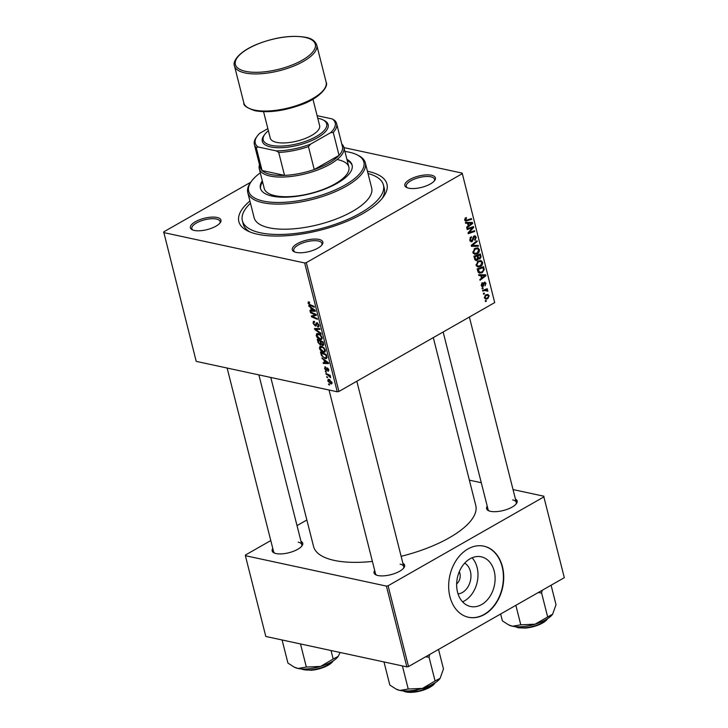 <?xml version="1.0" encoding="UTF-8"?>
<svg xmlns="http://www.w3.org/2000/svg" width="728" height="728" viewBox="0 0 728 728"><rect width="100%" height="100%" fill="white"/><g stroke="black" fill="none" stroke-linecap="round" stroke-linejoin="round"><path stroke-width="1.09" d="M296.196 252.407A15.761 5.842 165.8 0 1 294.139 251.724A15.761 5.842 165.8 0 1 298.653 242.961A15.761 5.842 165.8 0 1 318.955 239.43A15.761 5.842 165.8 0 1 322.158 244.635A15.761 5.842 165.8 0 1 296.196 252.407M321.667 245.245A14.551 5.396 -14.2 0 0 321.958 243.443A14.551 5.396 -14.2 0 0 318.354 241.014A14.551 5.396 -14.2 0 0 302.147 243.17A14.551 5.396 -14.2 0 0 293.748 250.578A14.551 5.396 -14.2 0 0 294.858 252.034M194.294 230.439A15.761 5.842 165.8 0 1 192.238 229.757A15.761 5.842 165.8 0 1 196.76 220.994A15.761 5.842 165.8 0 1 217.053 217.454A15.761 5.842 165.8 0 1 220.256 222.668A15.761 5.842 165.8 0 1 194.294 230.439M219.765 223.278A14.551 5.396 -14.2 0 0 220.056 221.467A14.551 5.396 -14.2 0 0 216.453 219.046A14.551 5.396 -14.2 0 0 200.246 221.203A14.551 5.396 -14.2 0 0 191.846 228.61A14.551 5.396 -14.2 0 0 192.956 230.057M408.745 188.206A15.761 5.842 165.8 0 1 406.688 187.524A15.761 5.842 165.8 0 1 411.202 178.76A15.761 5.842 165.8 0 1 431.495 175.23A15.761 5.842 165.8 0 1 434.707 180.435A15.761 5.842 165.8 0 1 408.745 188.206M434.216 181.044A14.551 5.396 -14.2 0 0 434.507 179.243A14.551 5.396 -14.2 0 0 430.903 176.822A14.551 5.396 -14.2 0 0 414.687 178.97A14.551 5.396 -14.2 0 0 406.297 186.377A14.551 5.396 -14.2 0 0 407.407 187.833M515.442 499.09A15.761 5.842 165.8 0 1 516.471 503.558A15.761 5.842 165.8 0 1 490.508 511.329A15.761 5.842 165.8 0 1 488.452 510.647A15.761 5.842 165.8 0 1 487.232 506.233M443.143 331.995L488.06 509.5A14.551 5.396 -14.2 0 0 489.17 510.956M402.893 563.29A15.761 5.842 165.8 0 1 403.922 567.758A15.761 5.842 165.8 0 1 377.959 575.53A15.761 5.842 165.8 0 1 375.903 574.847A15.761 5.842 165.8 0 1 374.683 570.434M329.029 390.008L375.512 573.7A14.551 5.396 -14.2 0 0 376.622 575.156M300.992 541.323A15.761 5.842 165.8 0 1 302.02 545.791A15.761 5.842 165.8 0 1 276.058 553.562A15.761 5.842 165.8 0 1 274.001 552.88A15.761 5.842 165.8 0 1 272.782 548.466M227.127 368.04L273.61 551.733A14.551 5.396 -14.2 0 0 274.72 553.189M367.44 171.253A76.385 28.319 165.8 0 1 368.031 171.38A76.385 28.319 165.8 0 1 383.565 196.615A76.385 28.319 165.8 0 1 257.767 234.279A76.385 28.319 165.8 0 1 247.775 230.976A76.385 28.319 165.8 0 1 249.904 201.001M250.468 203.249A72.745 26.972 -14.2 0 0 242.369 220.675L243.198 223.951A72.745 26.972 -14.2 0 0 249.868 231.913M270.789 377.45L313.559 546.482A83.656 31.022 -14.2 0 0 334.27 560.405A83.656 31.022 -14.2 0 0 372.399 561.415M401.128 556.319A83.656 31.022 -14.2 0 0 475.766 505.432L433.296 337.61M464.664 563.172A16.098 11.976 -77.8 0 1 470.388 571.334A16.098 11.976 -77.8 0 1 458.039 593.875M456.656 583.892A8.49 6.315 102.2 0 0 459.914 573.4A8.49 6.315 102.2 0 0 459.286 571.698M457.539 592.119A25.416 18.901 102.2 0 0 470.525 606.497A25.416 18.901 102.2 0 0 489.644 596.887A25.416 18.901 102.2 0 0 494.221 571.189A25.416 18.901 102.2 0 0 481.235 556.811A25.416 18.901 102.2 0 0 462.116 566.42A25.416 18.901 102.2 0 0 457.539 592.119M462.571 601.829A25.416 18.901 102.2 0 0 477.104 567.503A25.416 18.901 102.2 0 0 472.072 557.794M449.94 596.696A36.373 27.054 102.2 0 0 468.532 617.28A36.373 27.054 102.2 0 0 495.895 603.53A36.373 27.054 102.2 0 0 502.447 566.748A36.373 27.054 102.2 0 0 483.865 546.164A36.373 27.054 102.2 0 0 456.502 559.914A36.373 27.054 102.2 0 0 449.94 596.696M468.368 617.244A36.373 27.054 102.2 0 0 495.632 603.375A36.373 27.054 102.2 0 0 502.138 566.675A36.373 27.054 102.2 0 0 483.701 546.136M250.778 182.218L163.691 231.886L196.205 361.37L337.246 391.782L304.659 262.963L163.609 232.56M323.496 352.316C321.74 351.952 320.384 350.614 319.437 348.293L319.956 346.3L321.166 346.182L323.887 347.766L325.298 350.214L324.806 352.225L323.496 352.316L325.398 351.233M323.896 360.014L321.931 357.885L328.374 362.635L328.619 363.6L323.341 363.454L323.141 362.653L324.588 362.726L323.896 360.014L324.415 359.714M308.017 303.166L308.845 301.865L309.364 302.047L309.646 302.857L308.681 303.358L309.982 304.632L314.141 306.388L314.35 307.198L310.046 305.378L308.017 303.166L308.745 302.748M308.208 301.911L308.845 301.865M309.509 302.475L308.681 303.358M317.654 326.199L318.3 324.952L317.171 323.459L315.351 326.071L313.113 323.323L313.368 321.421L314.396 321.366L314.66 322.167L313.895 322.195L313.777 323.514L315.097 325.27L316.935 322.659L318.955 325.116L317.781 326.972L317.526 326.162L319.046 325.607M315.097 325.27L316.571 324.579M317.026 322.686L315.952 323.296L316.935 322.659M318.618 326.918L317.909 326.999L319.019 326.371M317.799 323.105L316.753 323.651M316.07 326.007L315.351 326.071L316.416 325.462M321.148 334.079L314.76 329.538L314.505 328.528L319.756 328.555L319.956 329.356L315.452 329.329L320.93 333.215L321.148 334.079M320.284 339.612C318.527 339.248 317.171 337.91 316.216 335.59L316.735 333.597L317.954 333.479L320.675 335.062L322.085 337.51L321.594 339.521L320.284 339.612L322.186 338.529M329.547 385.039L328.51 383.893L329.547 385.039M321.139 344.481L320.293 344.963L318.009 342.397L317.235 339.33L323.105 341.823L323.778 344.817L322.786 345.6L321.166 344.253L320.293 344.963L321.567 344.026M323.778 344.817L322.786 345.6L323.76 345.045M310.665 307.707L308.699 305.587L315.142 310.328L315.388 311.302L310.101 311.156L309.901 310.356L311.347 310.428L310.665 307.707L311.184 307.416M314.096 314.296L310.51 312.749L310.301 311.939L316.18 314.441L316.398 315.279L312.239 316.452L317.217 318.527L317.417 319.337L311.548 316.853L311.338 316.016L315.479 314.824L314.096 314.296L314.833 313.868M324.551 368.505L325.507 366.921L325.78 367.731L325.061 368.65L325.944 369.824L327.272 367.959L328.847 369.87L328.073 371.416L328.328 369.724L327.564 368.768L326.19 370.634L324.551 368.505L325.007 368.241M324.779 366.948L325.434 366.903M325.78 367.731L325.061 368.65M325.944 369.824L327.081 369.269M326.817 368.004L327.272 367.959M327.8 370.607L328.728 369.496M326.827 370.388L326.19 370.634L326.89 370.234M321.467 355.555L320.447 352.034L326.326 354.527L326.981 357.384L326.499 358.513L325.207 358.595L321.467 355.555L321.958 355.273M332.095 383.183L330.803 383.92L327.691 380.908L328.819 379.361L332.023 382.428L330.803 383.92L331.704 383.856M328.01 379.425L328.819 379.361M327.691 377.696L326.654 376.549L327.691 377.696M327.791 375.029L326.08 374.283L325.871 373.473L330.148 375.284L330.348 376.085L329.466 375.703L330.685 377.696L327.791 375.029L328.546 374.601M326.335 372.336L325.298 371.189L326.335 372.336M480.535 266.494L477.923 267.003L476.13 265.192L478.114 261.061L481.09 260.56L482.591 262.298C482.782 264.264 482.1 265.665 480.535 266.494L478.915 266.148M480.762 275.575L478.851 275.584L478.633 274.729L485.658 274.784L485.904 275.748L480.043 280.289L479.843 279.497L481.445 278.287L480.762 275.575L478.733 275.139M464.637 219.537L466.857 220.102L471.425 218.546L471.626 219.346L465.629 221.121L464.71 220.074L466.248 217.49L466.521 218.236L465.438 219.71L465.938 220.266L464.692 220.002M472.217 241.596L471.134 241.805L469.815 240.222L471.289 236.673L470.543 239.867L471.962 240.831L472.963 237.656L474.074 235.99L475.084 235.781L476.239 237.21L475.029 240.449L474.629 239.767L475.52 237.592L474.31 236.764L472.217 241.596L470.215 241.159M469.942 240.631L471.962 240.831M473.573 236.4L474.82 236.664L473.428 236.573M478.433 246.228L471.462 246.383L471.207 245.363L477.031 240.704L477.24 241.505L472.235 245.5L478.214 245.372L478.433 246.228L471.271 245.627M477.313 253.79L474.711 254.299L472.918 252.489L474.902 248.357L477.877 247.857L479.379 249.595C479.57 251.56 478.878 252.962 477.313 253.79L475.703 253.444M486.34 301.21L485.412 301.529L485.212 300.728L486.131 300.4L486.34 301.21L485.276 300.983M494.694 302.593L462.189 173.109L494.694 302.593L338.92 391.455L337.246 391.782M462.098 173.774L306.324 262.635L338.92 391.455M477.177 260.342L475.921 260.551L474.711 259.232L473.937 256.174L480.389 253.972L481.053 257.039L479.934 258.886L478.169 258.686L477.177 260.342L474.975 259.869M478.833 259.123L477.614 258.567M467.522 223.268L465.62 223.287L465.401 222.422L472.426 222.477L472.672 223.451L466.812 227.991L466.603 227.191L468.213 225.989L467.522 223.268L465.501 222.832M471.153 228.274L467.212 229.584L467.003 228.783L473.464 226.59L473.673 227.427L469.032 232.587L474.501 230.685L474.702 231.486L468.25 233.688L468.04 232.851L472.672 227.691L471.153 228.274L469.542 227.919M484.284 282.291L485.976 283.238L485.085 285.813L485.412 283.52L484.247 283.319L483.01 286.541L481.244 285.403L482.273 282.646L482.637 283.347L481.809 285.121L482.755 285.776L484.284 282.291L485.066 282.136M481.308 285.622L482.755 285.776M485.412 283.52L483.72 282.846M481.608 286.24L483.01 286.541L482.264 286.677M478.178 272.281L477.149 268.878L483.601 266.675L484.257 269.597L482.255 272.663L479.515 273.191L478.178 272.281M487.76 298.707L485.694 299.144L484.384 297.807L485.676 294.904L487.86 294.43L489.152 295.796L487.76 298.707L484.475 298.089M484.475 293.866L483.556 294.185L483.356 293.384L484.275 293.056L484.475 293.866L483.419 293.639M484.948 289.507L487.833 290.563L487.805 291.191L484.666 290.508L482.782 291.118L482.582 290.317L487.269 288.716L487.478 289.517L486.504 289.844L486.977 289.908M487.068 290.791L484.184 289.771M483.119 288.506L482.2 288.825L482 288.033L482.919 287.697L483.119 288.506L482.063 288.279M462.189 173.109L343.953 147.611M382.173 198.435A72.745 26.972 -14.2 0 0 384.257 188.261L383.419 184.985A72.745 26.972 -14.2 0 0 368.013 173.51M306.852 519.992L297.015 525.607M270.78 540.567L245.454 555.018L245.372 555.682L265.811 636.463L406.861 666.875L386.413 586.095L245.372 555.682M543.861 496.905L564.309 577.686L543.861 496.905L388.088 585.767L408.526 666.548L406.861 666.875M564.309 577.686L408.526 666.548M543.952 496.232L513.031 489.562M481.281 482.719L469.369 480.152M386.413 586.095L388.088 585.767M515.979 504.167A14.551 5.396 -14.2 0 0 516.27 502.365A14.551 5.396 -14.2 0 0 512.667 499.945M301.529 546.4A14.551 5.396 -14.2 0 0 301.82 544.599A14.551 5.396 -14.2 0 0 298.216 542.178M403.43 568.368A14.551 5.396 -14.2 0 0 403.721 566.566A14.551 5.396 -14.2 0 0 400.118 564.145M304.659 262.963L306.324 262.635M480.289 256.875L481.053 257.039M477.623 258.385L479.934 258.886M479.843 255.028L477.832 255.719L478.733 258.158L479.707 258.103L480.189 256.392L479.843 255.028L478.269 254.691M476.258 255.382L477.832 255.719M477.559 257.903L479.707 258.103M477.077 255.974L474.893 256.72L475.502 258.977L476.995 259.541L477.504 257.657L477.077 255.974L475.511 255.637M474.028 256.529L474.893 256.72M474.747 259.359L476.995 259.541M474.601 258.777L475.502 258.977M478.396 249.386L479.379 249.595M473.983 253.198L473.382 253.462M472.827 251.961L474.947 253.399L477.186 252.962L478.651 249.977L477.568 248.749L475.175 248.212M477.568 248.749L475.075 249.167L473.646 252.143M474.092 248.958L475.075 249.167M476.285 241.296L477.24 241.505M471.289 245.3L472.235 245.5M470.552 237.21L471.562 237.428M470.425 237.328L471.362 237.537M469.951 237.983L470.707 238.147M469.706 239.694L470.543 239.867M475.275 237L476.239 237.21M473.1 237.219L473.837 237.374M465.31 217.981L466.521 218.236M465.028 218.263L465.975 218.473M470.06 219.01L471.626 219.346M464.883 220.529L466.903 220.957M471.808 223.268L472.672 223.451M468.031 225.28L468.896 225.462L471.844 223.241L465.447 222.622M471.844 223.241L468.35 223.296L468.896 225.462M465.465 222.677L468.35 223.296M472.035 227.081L473.673 227.427M468.386 232.441L469.032 232.587M473.118 231.149L474.702 231.486M471.18 227.364L472.672 227.691M481.663 283.137L482.637 283.347M481.163 284.985L481.809 285.121M485.13 283.055L485.976 283.238M483.565 283.174L484.247 283.319M483.019 285.531L483.72 285.685M485.039 275.566L485.904 275.748M481.263 277.577L482.136 277.768L485.085 275.539L478.678 274.92M485.085 275.539L481.581 275.603L482.136 277.768M478.696 274.975L481.581 275.603M483.456 269.424L484.257 269.597M480.753 272.345L482.255 272.663M478.833 272.117L478.241 272.372M483.055 267.731L478.114 269.424L479.807 272.327L482.091 271.853L483.501 269.952L483.055 267.731L481.49 267.394M477.24 269.233L478.114 269.424M477.504 270.252L478.369 270.443M481.608 262.089L482.591 262.298M477.204 265.902L476.594 266.166M476.039 264.664L478.16 266.102L480.398 265.665L481.863 262.681L480.78 261.452L478.387 260.915M480.78 261.452L478.287 261.871L476.858 264.846M477.304 261.661L478.287 261.871M488.361 295.623L489.152 295.796M488.588 296.078L487.76 295.268L485.949 295.659L484.939 297.497L485.74 298.262L487.56 297.916L488.588 296.078M484.985 295.45L485.949 295.659M484.311 297.361L484.939 297.497M485.904 289.18L487.478 289.517M486.495 290.272L487.833 290.563M487.078 291.036L487.805 291.191M329.365 384.311L328.71 384.684M318.546 342.087L318.009 342.397M323.159 342.024L320.793 341.559L321.676 344.189L322.568 344.799L323.723 344.308M321.521 341.15L320.793 341.559M323.505 343.389L322.968 343.698L322.622 342.333M322.568 344.799L322.968 343.698M320.83 340.859L320.111 341.268L318.127 340.431L318.728 342.706L320.111 344.171L321.376 343.643M318.846 340.012L318.127 340.431M321.066 342.642L320.538 342.952L320.111 341.268M320.111 344.171L320.538 342.952M316.807 335.253L316.216 335.59M320.902 335.308L317.272 334.334L318.5 333.633M318.937 333.806L316.88 335.79L320.147 338.829L321.066 338.766L321.43 337.346L320.402 335.59M321.949 337.046L321.43 337.346M316.516 328.537L314.76 329.538M316.844 328.537L315.452 329.329M313.686 322.995L313.113 323.323M314.551 321.831L313.895 322.195M319.046 326.253L317.781 326.972M318.809 324.661L318.3 324.952M310.765 304.959L310.046 305.378M309.455 306.142L308.918 306.442M311.347 310.428L310.101 311.156M313.331 309.7L311.42 308.29L311.975 310.456L314.632 310.574L313.331 309.7L313.868 309.391M311.957 307.98L311.42 308.29M315.106 310.301L314.632 310.574M311.229 312.339L310.51 312.749M314.933 314.915L311.548 316.853M316.161 314.432L315.479 314.824M328.101 368.459L327.564 368.768M327.991 368.359L327.254 368.778M322.686 358.44L322.149 358.749M325.125 362.435L323.341 363.454M325.125 362.417L324.588 362.726M326.572 361.998L324.661 360.588L325.207 362.753L327.864 362.872L326.572 361.998L327.099 361.698M325.189 360.287L324.661 360.588M328.337 362.608L327.864 362.872M321.558 353.99L321.021 354.299M326.981 357.584L325.207 358.595M325.844 355.036L321.339 353.135L321.594 354.154C322.276 356.283 323.423 357.503 325.043 357.812L326.29 357.175L325.844 355.036L326.371 354.727M322.058 352.716L321.339 353.135M326.899 356.829L325.98 357.767L326.963 357.202M320.029 347.957L319.437 348.293M324.115 348.011L320.484 347.038L321.712 346.337M322.158 346.51L320.102 348.494L323.359 351.533L324.279 351.469L324.642 350.041L323.623 348.293M325.161 349.749L324.642 350.041M328.155 380.635L327.691 380.908M330.603 383.119L331.513 382.282L329.074 380.171L328.191 381.017L330.603 383.119L331.913 382.054M329.839 379.734L328.191 381.017M327.509 376.968L326.854 377.341M326.799 373.864L326.08 374.283M330.157 375.311L329.466 375.703M330.585 376.904L329.975 377.25M326.153 371.608L325.498 371.981M341.787 143.989A43.653 16.18 165.8 0 1 343.889 147.365A43.653 16.18 165.8 0 1 318.7 169.588A43.653 16.18 165.8 0 1 270.07 176.049A43.653 16.18 165.8 0 1 259.259 168.787A43.653 16.18 165.8 0 1 259.505 164.81M267.859 128.647L259.805 133.233A41.223 15.288 -14.2 0 0 257.084 136.327A41.223 15.288 -14.2 0 0 258.112 146.983L256.256 147.611A42.433 15.734 165.8 0 1 254.354 144.472L260.16 167.394A42.433 15.734 -14.2 0 0 262.053 170.534A42.433 15.734 -14.2 0 0 270.661 174.456A42.433 15.734 -14.2 0 0 284.521 175.384A42.433 15.734 -14.2 0 0 314.241 169.524L339.057 155.373A42.433 15.734 -14.2 0 0 342.433 146.574L336.636 123.651A42.433 15.734 165.8 0 1 333.26 132.451L330.63 132.696A41.223 15.288 -14.2 0 0 332.332 118.955L317.108 115.67M256.256 147.611L262.053 170.534L284.521 175.384L278.724 152.452L276.322 150.905A41.223 15.288 -14.2 0 0 310.519 144.171L308.445 146.601L314.241 169.524A42.433 15.734 -14.2 0 0 339.057 155.373L333.26 132.451M332.332 118.955L334.734 120.502A42.433 15.734 165.8 0 1 336.636 123.651M258.112 146.983L276.322 150.905M310.519 144.171L330.63 132.696M254.354 144.472A42.433 15.734 165.8 0 1 256.238 137.51L257.084 136.327M308.445 146.601A42.433 15.734 165.8 0 1 278.724 152.452M262.298 180.799A47.284 17.536 -14.2 0 0 260.424 188.233A47.284 17.536 -14.2 0 0 272.136 196.105A47.284 17.536 -14.2 0 0 324.815 189.098A47.284 17.536 -14.2 0 0 352.106 165.038A47.284 17.536 -14.2 0 0 346.928 159.387M262.571 181.891A47.284 17.536 -14.2 0 0 260.588 188.77M260.287 172.855A59.414 22.031 -14.2 0 0 251.306 181.472A59.414 22.031 -14.2 0 0 263.381 201.092A59.414 22.031 -14.2 0 0 339.885 187.769A59.414 22.031 -14.2 0 0 356.92 154.746A59.414 22.031 -14.2 0 0 349.149 152.17A59.414 22.031 -14.2 0 0 344.917 151.442M356.92 154.746L358.231 155.392A60.624 22.477 165.8 0 1 365.32 162.854A60.624 22.477 165.8 0 1 330.33 193.712A60.624 22.477 165.8 0 1 262.79 202.684A60.624 22.477 165.8 0 1 247.775 192.592A60.624 22.477 165.8 0 1 250.459 182.655L251.306 181.472M247.775 192.592L254.127 217.699A60.624 22.477 -14.2 0 0 269.142 227.791A60.624 22.477 -14.2 0 0 336.682 218.819A60.624 22.477 -14.2 0 0 371.671 187.961L365.32 162.854M242.369 220.675A72.745 26.972 -14.2 0 0 260.387 232.787A72.745 26.972 -14.2 0 0 341.441 222.013A72.745 26.972 -14.2 0 0 383.419 184.985M338.047 159.751A43.653 16.18 165.8 0 1 348.858 167.021A43.653 16.18 165.8 0 1 323.669 189.234A43.653 16.18 165.8 0 1 275.038 195.696A43.653 16.18 165.8 0 1 264.228 188.434L259.259 168.787M352.225 165.584A47.284 17.536 -14.2 0 0 347.201 160.478M438.538 649.422L443.47 668.932L440.085 678.405A24.406 9.045 165.8 0 1 422.513 688.388L408.244 689.025L399.899 690.435L395.986 689.025L389.835 685.057L383.984 661.943M425.616 656.793L429.056 657.193L429.684 654.472M429.056 657.193L435.071 680.962L422.513 688.388A24.406 9.045 -14.2 0 1 399.899 690.435A24.406 9.045 -14.2 0 1 396.705 689.38L395.986 689.025M440.085 678.405L440.085 678.405A24.406 9.045 165.8 0 0 440.131 678.341L435.071 680.962M402.402 665.911L408.244 689.025M551.087 585.221L556.019 604.731L552.634 614.205A24.406 9.045 -14.2 0 0 552.679 614.141L535.062 624.187L520.793 624.824L512.448 626.235L508.535 624.824L502.375 620.857L500.646 613.995M515.861 605.323L520.793 624.824M538.165 592.592L541.605 592.992L547.611 616.762M541.605 592.992L542.233 590.271M508.535 624.824L509.254 625.179A24.406 9.045 -14.2 0 0 512.448 626.235A24.406 9.045 -14.2 0 0 535.062 624.187A24.406 9.045 -14.2 0 0 552.634 614.205L552.634 614.205M294.085 667.057L294.813 667.412A24.406 9.045 165.8 0 0 297.998 668.468A24.406 9.045 -14.2 0 0 308.335 668.841A24.406 9.045 -14.2 0 0 320.62 666.42L306.342 667.057L297.998 668.468L294.085 667.057L287.933 663.081L282.082 639.976M300.5 643.943L306.342 667.057M331.022 650.523L333.169 658.995L320.62 666.42A24.406 9.045 -14.2 0 0 338.192 656.438A24.406 9.045 -14.2 0 0 338.229 656.374L338.192 656.438M340.103 652.479L338.229 656.374L333.169 658.995M268.386 130.722A32.733 12.139 -14.2 0 0 264.655 134.543A32.733 12.139 -14.2 0 0 271.316 145.354A32.733 12.139 -14.2 0 0 313.468 138.011A32.733 12.139 -14.2 0 0 322.85 119.811A32.733 12.139 -14.2 0 0 318.573 118.4A32.733 12.139 -14.2 0 0 317.754 118.236M322.85 119.811L324.16 120.457A33.952 12.585 165.8 0 1 314.423 139.33A33.952 12.585 165.8 0 1 270.716 146.947A33.952 12.585 165.8 0 1 263.809 135.727L264.655 134.543M312.94 99.208L319.628 125.626A25.462 9.437 165.8 0 1 304.932 138.593A25.462 9.437 165.8 0 1 276.567 142.36A25.462 9.437 165.8 0 1 270.261 138.12L263.572 111.703M480.016 255.737L480.89 255.928M477.286 256.82L478.16 257.011M474.41 258.021L475.275 258.213M472.781 244.108L473.773 244.326M472.754 238.939L473.546 239.112M467.267 222.632L470.434 223.323M470.843 229.62L471.635 229.784M469.36 231.322L470.124 231.495M483.383 284.066L484.011 284.202M480.498 274.938L483.674 275.621M483.219 268.386L484.084 268.577M483.037 290.154L484.666 290.508M318.3 328.546L316.835 329.375M316.771 323.605L315.788 324.169M316.298 314.887L314.569 315.87M316.216 314.569L313.222 316.28M327.864 368.25L326.444 369.06M326.672 355.883L326.135 356.192M403.157 690.899A18.191 6.743 -14.2 0 0 420.111 690.635A18.191 6.743 -14.2 0 0 435.144 682.809M435.007 682.982A17.463 6.47 165.8 0 1 420.202 691.036A17.463 6.47 165.8 0 1 403.358 690.99M515.706 626.699A18.191 6.743 -14.2 0 0 525.57 627.663A18.191 6.743 -14.2 0 0 547.693 618.609M547.547 618.782A17.463 6.47 165.8 0 1 525.953 628.009M301.256 668.932A18.191 6.743 -14.2 0 0 311.129 669.896A18.191 6.743 -14.2 0 0 333.242 660.833M333.106 661.015A17.463 6.47 165.8 0 1 311.511 670.242M326.135 82.164L316.744 45.054A42.433 15.734 165.8 0 1 292.256 66.648A42.433 15.734 165.8 0 1 244.972 72.937A42.433 15.734 165.8 0 1 234.471 65.875L243.862 102.985A42.433 15.734 -14.2 0 0 254.372 110.046A42.433 15.734 -14.2 0 0 301.647 103.767A42.433 15.734 -14.2 0 0 326.135 82.164C328.947 86.687 318.919 98.844 300.264 105.087C283.074 111.12 267.986 113.004 254.991 110.738C246.91 107.962 243.198 105.378 243.862 102.985M245.573 71.344A41.223 15.288 -14.2 0 0 302.275 60.178A41.223 15.288 -14.2 0 0 305.087 37.392A41.223 15.288 -14.2 0 0 248.394 48.558A41.223 15.288 -14.2 0 0 245.573 71.344M478.979 258.258L477.568 257.949M474.947 253.399L473.1 253.007M484.939 282.974L483.801 282.728M479.807 272.327L477.996 271.935M478.16 266.102L476.312 265.702M487.76 295.268L485.785 294.84M485.74 298.262L484.429 297.979M321.066 338.766L322.186 338.129M315.442 325.234L316.562 324.597M316.889 323.487L317.699 323.023M308.799 302.712L309.464 302.329M325.225 367.758L325.698 367.485M326.18 369.797L327.072 369.287M328.191 370.561L328.91 370.152M324.279 351.469L325.407 350.832M331.295 383.092L332.068 382.646M328.401 380.207L329.502 379.579M343.889 147.365L348.858 167.021M403.721 566.566L356.82 381.235M435.562 682.527L420.22 691.081L402.648 690.854M469.369 317.035L516.27 502.365M548.111 618.327L539.585 624.579L525.853 628.082L518.381 627.827L515.197 626.653M258.877 374.884L301.82 544.599M300.746 668.886L311.411 670.315L325.143 666.803L333.67 660.56M316.744 45.054C315.124 40.859 311.411 38.275 305.614 37.301C291.054 34.899 274.602 37.319 256.274 44.563C236.272 53.099 232.687 62.781 234.471 65.875"/></g></svg>
